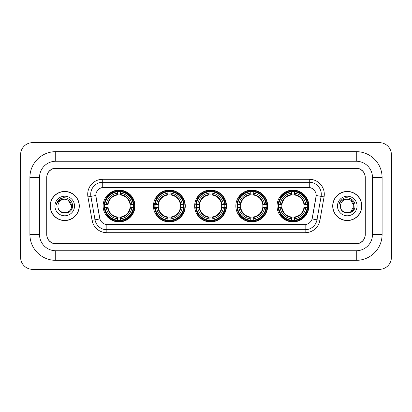 <?xml version="1.0" encoding="UTF-8"?>
<svg xmlns="http://www.w3.org/2000/svg" width="412" height="412" viewBox="0 0 412 412"><rect width="100%" height="100%" fill="white"/><g stroke="black" fill="none" stroke-linecap="round" stroke-linejoin="round"><path stroke-width="0.62" d="M277.039 206A15.913 15.913 0 0 0 292.953 221.913A15.913 15.913 0 0 0 308.861 206A15.913 15.913 0 0 0 292.953 190.087A15.913 15.913 0 0 0 277.039 206M153.46 206A15.913 15.913 0 0 0 169.368 221.913A15.913 15.913 0 0 0 185.282 206A15.913 15.913 0 0 0 169.368 190.087A15.913 15.913 0 0 0 153.46 206M194.649 206A15.913 15.913 0 0 0 210.563 221.913A15.913 15.913 0 0 0 226.476 206A15.913 15.913 0 0 0 210.563 190.087A15.913 15.913 0 0 0 194.649 206M235.844 206A15.913 15.913 0 0 0 251.758 221.913A15.913 15.913 0 0 0 267.671 206A15.913 15.913 0 0 0 251.758 190.087A15.913 15.913 0 0 0 235.844 206M103.139 206A15.913 15.913 0 0 0 119.047 221.913A15.913 15.913 0 0 0 134.961 206A15.913 15.913 0 0 0 119.047 190.087A15.913 15.913 0 0 0 103.139 206M95.811 195.494A8.106 8.106 0 0 0 95.934 196.9L99.642 217.917A8.106 8.106 0 0 0 107.625 224.617L304.375 224.617A8.106 8.106 0 0 0 312.358 217.917L316.066 196.9A8.106 8.106 0 0 0 308.083 187.383L103.917 187.383A8.106 8.106 0 0 0 95.811 195.494L95.898 194.289M104.566 207.499A14.564 14.564 0 0 1 104.566 204.501M237.271 207.499A14.564 14.564 0 0 1 237.271 204.501M196.081 207.499A14.564 14.564 0 0 1 196.081 204.501M154.886 207.499A14.564 14.564 0 0 1 154.886 204.501M278.466 207.499A14.564 14.564 0 0 1 278.466 204.501M55.728 151.657L55.728 161.262L356.272 161.262L356.272 151.657A25.822 25.822 0 0 1 382.094 177.479A25.822 25.822 0 0 0 356.272 151.657L55.728 151.657A25.822 25.822 0 0 0 29.906 177.479L29.906 234.521A25.822 25.822 0 0 0 55.728 260.343L356.272 260.343A25.822 25.822 0 0 0 382.094 234.521L382.094 177.479L372.484 177.479A16.212 16.212 0 0 0 356.272 161.262L55.728 161.262A16.212 16.212 0 0 0 39.516 177.479L39.516 234.521A16.212 16.212 0 0 0 55.728 250.738L356.272 250.738A16.212 16.212 0 0 0 372.484 234.521L372.484 177.479L372.484 234.521L382.094 234.521M356.272 168.472L55.728 168.472A9.007 9.007 0 0 0 46.721 177.479L46.721 234.521A9.007 9.007 0 0 0 55.728 243.528L356.272 243.528A9.007 9.007 0 0 0 365.279 234.521L365.279 177.479A9.007 9.007 0 0 0 356.272 168.472M391.4 154.66A12.01 12.01 0 0 0 379.39 142.65L32.61 142.65A12.01 12.01 0 0 0 20.6 154.66L20.6 257.34A12.01 12.01 0 0 0 32.61 269.35L379.39 269.35A12.01 12.01 0 0 0 391.4 257.34L391.4 154.66M50.176 206A14.564 14.564 0 0 0 64.736 220.564A14.564 14.564 0 0 0 79.3 206A14.564 14.564 0 0 0 64.736 191.436A14.564 14.564 0 0 0 50.176 206M332.7 206A14.564 14.564 0 0 0 347.264 220.564A14.564 14.564 0 0 0 361.824 206A14.564 14.564 0 0 0 347.264 191.436A14.564 14.564 0 0 0 332.7 206M102.717 179.277L102.717 187.475L309.283 187.475L309.283 182.279A12.01 12.01 0 0 1 321.113 196.375L316.983 219.797A12.01 12.01 0 0 1 305.153 229.721L106.847 229.721A12.01 12.01 0 0 1 95.017 219.797L90.887 196.375A12.01 12.01 0 0 1 102.717 182.279L309.283 182.279L309.283 179.277A15.012 15.012 0 0 1 324.069 196.895L319.939 220.317A15.012 15.012 0 0 1 305.153 232.723L106.847 232.723A15.012 15.012 0 0 1 92.061 220.317L87.931 196.895A15.012 15.012 0 0 1 102.717 179.277L309.283 179.277M304.375 224.617L107.625 224.617M324.069 196.895L316.189 195.509L312.111 218.937L319.939 220.317M92.061 220.317L99.889 218.937L95.811 195.509L90.887 196.375A12.01 12.01 0 0 1 90.707 194.289M365.13 177.175A9.007 9.007 0 0 0 356.123 168.168L55.878 168.168A9.007 9.007 0 0 0 46.87 177.175L46.87 234.825A9.007 9.007 0 0 0 55.878 243.832L356.123 243.832A9.007 9.007 0 0 0 365.13 234.825L365.13 177.175L365.13 234.825M46.87 177.175L46.87 234.825M79.145 206A14.41 14.41 0 0 0 64.736 191.59A14.41 14.41 0 0 0 50.326 206A14.41 14.41 0 0 0 64.736 220.41A14.41 14.41 0 0 0 79.145 206M71.523 206C71.94 214.755 57.531 214.755 57.948 206C57.314 215.486 72.78 215.27 72.476 206C73.001 199.511 64.571 195.303 59.575 199.357C57.809 200.768 56.753 202.586 56.408 204.81C57.804 200.829 60.579 198.965 64.736 199.212L68.129 200.124L71.523 206C71.94 214.755 57.531 214.755 57.948 206C57.531 214.755 71.94 214.755 71.523 206C71.94 214.755 57.531 214.755 57.948 206C57.531 214.755 71.94 214.755 71.523 206L68.129 200.124L64.736 199.212L68.129 200.124L71.523 206C71.121 201.875 68.855 199.614 64.736 199.212A6.788 6.788 0 0 0 57.948 206M54.945 206A9.79 9.79 0 0 0 64.736 215.79A9.79 9.79 0 0 0 74.526 206A9.79 9.79 0 0 0 64.736 196.21A9.79 9.79 0 0 0 54.945 206M59.575 199.357L63.664 197.657M361.674 206A14.41 14.41 0 0 0 347.264 191.59A14.41 14.41 0 0 0 332.855 206A14.41 14.41 0 0 0 347.264 220.41A14.41 14.41 0 0 0 361.674 206M350.658 200.124L354.052 206C354.469 214.755 340.06 214.755 340.477 206A6.788 6.788 0 0 1 347.264 199.212L350.658 200.124L354.052 206L350.658 211.876L354.052 206C354.469 214.755 340.06 214.755 340.477 206C339.843 215.486 355.309 215.27 355.005 206C355.53 199.511 347.1 195.303 342.104 199.357C340.338 200.768 339.282 202.586 338.937 204.81C340.333 200.829 343.108 198.965 347.264 199.212L350.658 200.124L354.052 206L350.658 211.876M347.264 199.212C351.385 199.614 353.651 201.875 354.052 206M337.474 206A9.79 9.79 0 0 0 347.264 215.79A9.79 9.79 0 0 0 357.055 206A9.79 9.79 0 0 0 347.264 196.21A9.79 9.79 0 0 0 337.474 206M345.503 197.775L346.193 197.657M120.551 220.214L120.551 220.817A14.894 14.894 0 0 0 133.864 207.499L133.261 207.499A14.291 14.291 0 0 1 120.551 220.214L120.551 218.823A12.911 12.911 0 0 0 131.871 207.499L130.058 207.499A11.109 11.109 0 0 0 120.551 194.994L120.551 191.786A14.291 14.291 0 0 1 133.261 204.501L133.864 204.501A14.894 14.894 0 0 0 120.551 191.183L120.551 191.786M104.839 207.499L104.236 207.499A14.894 14.894 0 0 0 117.549 220.817L117.549 220.214A14.291 14.291 0 0 1 104.839 207.499L106.229 207.499A12.911 12.911 0 0 0 117.549 218.823L117.549 217.006A11.109 11.109 0 0 0 130.058 207.499L130.501 207.499A11.546 11.546 0 0 1 120.551 217.448L120.551 218.823M117.549 191.786L117.549 191.183A14.894 14.894 0 0 0 104.236 204.501L104.839 204.501A14.291 14.291 0 0 1 117.549 191.786L117.549 193.177A12.911 12.911 0 0 0 106.229 204.501L108.042 204.501A11.109 11.109 0 0 0 117.549 217.006L117.549 217.448A11.546 11.546 0 0 1 107.599 207.499L106.229 207.499M104.869 207.499A14.26 14.26 0 0 1 104.869 204.501M120.551 191.817A14.26 14.26 0 0 0 117.549 191.817M133.231 204.501A14.26 14.26 0 0 1 133.231 207.499M133.261 204.501L131.871 204.501A12.911 12.911 0 0 0 120.551 193.177M131.871 207.499L133.261 207.499M117.549 218.823L117.549 220.214M130.058 204.501L131.871 204.501M120.551 217.026L120.551 217.448M117.549 217.006A11.109 11.109 0 0 1 108.042 207.499L107.599 207.499M120.551 220.183A14.26 14.26 0 0 1 117.549 220.183M106.229 204.501L104.839 204.501M117.549 194.974L117.549 193.177M120.551 194.994A11.109 11.109 0 0 0 108.042 204.501L107.599 204.501A11.546 11.546 0 0 1 117.549 194.552M120.551 194.974L120.551 194.552A11.546 11.546 0 0 1 130.501 204.501M106.559 197.894L105.709 197.894A15.615 15.615 0 0 1 134.662 206A15.615 15.615 0 0 1 105.709 214.106L106.559 214.106M170.872 220.214L170.872 220.817A14.894 14.894 0 0 0 184.185 207.499L183.582 207.499A14.291 14.291 0 0 1 170.872 220.214L170.872 218.823A12.911 12.911 0 0 0 182.192 207.499L180.379 207.499A11.109 11.109 0 0 0 170.872 194.994L170.872 191.786A14.291 14.291 0 0 1 183.582 204.501L184.185 204.501A14.894 14.894 0 0 0 170.872 191.183L170.872 191.786M155.159 207.499L154.557 207.499A14.894 14.894 0 0 0 167.869 220.817L167.869 220.214A14.291 14.291 0 0 1 155.159 207.499L156.55 207.499A12.911 12.911 0 0 0 167.869 218.823L167.869 217.006A11.109 11.109 0 0 0 180.379 207.499L180.822 207.499A11.546 11.546 0 0 1 170.872 217.448L170.872 218.823M167.869 191.786L167.869 191.183A14.894 14.894 0 0 0 154.557 204.501L155.159 204.501A14.291 14.291 0 0 1 167.869 191.786L167.869 193.177A12.911 12.911 0 0 0 156.55 204.501L158.363 204.501A11.109 11.109 0 0 0 167.869 217.006L167.869 217.448A11.546 11.546 0 0 1 157.92 207.499L156.55 207.499M155.19 207.499A14.26 14.26 0 0 1 155.19 204.501M170.872 191.817A14.26 14.26 0 0 0 167.869 191.817M183.551 204.501A14.26 14.26 0 0 1 183.551 207.499M183.582 204.501L182.192 204.501A12.911 12.911 0 0 0 170.872 193.177M182.192 207.499L183.582 207.499M167.869 218.823L167.869 220.214M180.379 204.501L182.192 204.501M170.872 217.026L170.872 217.448M167.869 217.006A11.109 11.109 0 0 1 158.363 207.499L157.92 207.499M170.872 220.183A14.26 14.26 0 0 1 167.869 220.183M156.55 204.501L155.159 204.501M167.869 194.974L167.869 193.177M170.872 194.994A11.109 11.109 0 0 0 158.363 204.501L157.92 204.501A11.546 11.546 0 0 1 167.869 194.552M170.872 194.974L170.872 194.552A11.546 11.546 0 0 1 180.822 204.501M156.879 197.894L156.03 197.894A15.615 15.615 0 0 1 184.983 206A15.615 15.615 0 0 1 156.03 214.106L156.879 214.106M212.067 220.214L212.067 220.817A14.894 14.894 0 0 0 225.379 207.499L224.777 207.499A14.291 14.291 0 0 1 212.067 220.214L212.067 218.823A12.911 12.911 0 0 0 223.386 207.499L221.568 207.499A11.109 11.109 0 0 0 212.067 194.994L212.067 191.786A14.291 14.291 0 0 1 224.777 204.501L225.379 204.501A14.894 14.894 0 0 0 212.067 191.183L212.067 191.786M196.349 207.499L195.746 207.499A14.894 14.894 0 0 0 209.064 220.817L209.064 220.214A14.291 14.291 0 0 1 196.349 207.499L197.739 207.499A12.911 12.911 0 0 0 209.064 218.823L209.064 217.006A11.109 11.109 0 0 0 221.568 207.499L222.017 207.499A11.546 11.546 0 0 1 212.067 217.448L212.067 218.823M209.064 191.786L209.064 191.183A14.894 14.894 0 0 0 195.746 204.501L196.349 204.501A14.291 14.291 0 0 1 209.064 191.786L209.064 193.177A12.911 12.911 0 0 0 197.739 204.501L199.557 204.501A11.109 11.109 0 0 0 209.064 217.006L209.064 217.448A11.546 11.546 0 0 1 199.114 207.499L197.739 207.499M196.38 207.499A14.26 14.26 0 0 1 196.38 204.501M212.067 191.817A14.26 14.26 0 0 0 209.064 191.817M224.746 204.501A14.26 14.26 0 0 1 224.746 207.499M224.777 204.501L223.386 204.501A12.911 12.911 0 0 0 212.067 193.177M223.386 207.499L224.777 207.499M209.064 218.823L209.064 220.214M221.568 204.501L223.386 204.501M212.067 217.026L212.067 217.448M209.064 217.006A11.109 11.109 0 0 1 199.557 207.499L199.114 207.499M212.067 220.183A14.26 14.26 0 0 1 209.064 220.183M197.739 204.501L196.349 204.501M209.064 194.974L209.064 193.177M212.067 194.994A11.109 11.109 0 0 0 199.557 204.501L199.114 204.501A11.546 11.546 0 0 1 209.064 194.552M212.067 194.974L212.067 194.552A11.546 11.546 0 0 1 222.017 204.501M198.069 197.894L197.219 197.894A15.615 15.615 0 0 1 226.178 206A15.615 15.615 0 0 1 197.219 214.106L198.069 214.106M253.256 220.214L253.256 220.817A14.894 14.894 0 0 0 266.574 207.499L265.972 207.499A14.291 14.291 0 0 1 253.256 220.214L253.256 218.823A12.911 12.911 0 0 0 264.581 207.499L262.763 207.499A11.109 11.109 0 0 0 253.256 194.994L253.256 191.786A14.291 14.291 0 0 1 265.972 204.501L266.574 204.501A14.894 14.894 0 0 0 253.256 191.183L253.256 191.786M237.544 207.499L236.941 207.499A14.894 14.894 0 0 0 250.254 220.817L250.254 220.214A14.291 14.291 0 0 1 237.544 207.499L238.934 207.499A12.911 12.911 0 0 0 250.254 218.823L250.254 217.006A11.109 11.109 0 0 0 262.763 207.499L263.206 207.499A11.546 11.546 0 0 1 253.256 217.448L253.256 218.823M250.254 191.786L250.254 191.183A14.894 14.894 0 0 0 236.941 204.501L237.544 204.501A14.291 14.291 0 0 1 250.254 191.786L250.254 193.177A12.911 12.911 0 0 0 238.934 204.501L240.752 204.501A11.109 11.109 0 0 0 250.254 217.006L250.254 217.448A11.546 11.546 0 0 1 240.304 207.499L238.934 207.499M237.575 207.499A14.26 14.26 0 0 1 237.575 204.501M253.256 191.817A14.26 14.26 0 0 0 250.254 191.817M265.941 204.501A14.26 14.26 0 0 1 265.941 207.499M265.972 204.501L264.581 204.501A12.911 12.911 0 0 0 253.256 193.177M264.581 207.499L265.972 207.499M250.254 218.823L250.254 220.214M262.763 204.501L264.581 204.501M253.256 217.026L253.256 217.448M250.254 217.006A11.109 11.109 0 0 1 240.752 207.499L240.304 207.499M253.256 220.183A14.26 14.26 0 0 1 250.254 220.183M238.934 204.501L237.544 204.501M250.254 194.974L250.254 193.177M253.256 194.994A11.109 11.109 0 0 0 240.752 204.501L240.304 204.501A11.546 11.546 0 0 1 250.254 194.552M253.256 194.974L253.256 194.552A11.546 11.546 0 0 1 263.206 204.501M239.264 197.894L238.414 197.894A15.615 15.615 0 0 1 267.367 206A15.615 15.615 0 0 1 238.414 214.106L239.264 214.106M294.451 220.214L294.451 220.817A14.894 14.894 0 0 0 307.764 207.499L307.161 207.499A14.291 14.291 0 0 1 294.451 220.214L294.451 218.823A12.911 12.911 0 0 0 305.771 207.499L303.958 207.499A11.109 11.109 0 0 0 294.451 194.994L294.451 191.786A14.291 14.291 0 0 1 307.161 204.501L307.764 204.501A14.894 14.894 0 0 0 294.451 191.183L294.451 191.786M278.739 207.499L278.136 207.499A14.894 14.894 0 0 0 291.449 220.817L291.449 220.214A14.291 14.291 0 0 1 278.739 207.499L280.129 207.499A12.911 12.911 0 0 0 291.449 218.823L291.449 217.006A11.109 11.109 0 0 0 303.958 207.499L304.401 207.499A11.546 11.546 0 0 1 294.451 217.448L294.451 218.823M291.449 191.786L291.449 191.183A14.894 14.894 0 0 0 278.136 204.501L278.739 204.501A14.291 14.291 0 0 1 291.449 191.786L291.449 193.177A12.911 12.911 0 0 0 280.129 204.501L281.942 204.501A11.109 11.109 0 0 0 291.449 217.006L291.449 217.448A11.546 11.546 0 0 1 281.499 207.499L280.129 207.499M278.769 207.499A14.26 14.26 0 0 1 278.769 204.501M294.451 191.817A14.26 14.26 0 0 0 291.449 191.817M307.131 204.501A14.26 14.26 0 0 1 307.131 207.499M307.161 204.501L305.771 204.501A12.911 12.911 0 0 0 294.451 193.177M305.771 207.499L307.161 207.499M291.449 218.823L291.449 220.214M303.958 204.501L305.771 204.501M294.451 217.026L294.451 217.448M291.449 217.006A11.109 11.109 0 0 1 281.942 207.499L281.499 207.499M294.451 220.183A14.26 14.26 0 0 1 291.449 220.183M280.129 204.501L278.739 204.501M291.449 194.974L291.449 193.177M294.451 194.994A11.109 11.109 0 0 0 281.942 204.501L281.499 204.501A11.546 11.546 0 0 1 291.449 194.552M294.451 194.974L294.451 194.552A11.546 11.546 0 0 1 304.401 204.501M280.459 197.894L279.609 197.894A15.615 15.615 0 0 1 308.562 206A15.615 15.615 0 0 1 279.609 214.106L280.459 214.106M356.272 260.343L356.272 250.738L55.728 250.738L55.728 260.343M29.906 234.521L39.516 234.521L39.516 177.479L29.906 177.479M305.153 224.576L305.153 232.723M106.847 232.723L106.847 224.576M87.931 196.895L90.887 196.375M120.551 217.006A11.109 11.109 0 0 0 130.058 207.499M117.549 220.317A14.394 14.394 0 0 0 120.551 220.317M133.364 207.499A14.394 14.394 0 0 0 133.364 204.501M120.551 191.683A14.394 14.394 0 0 0 117.549 191.683M170.872 217.006A11.109 11.109 0 0 0 180.379 207.499M167.869 220.317A14.394 14.394 0 0 0 170.872 220.317M183.69 207.499A14.394 14.394 0 0 0 183.69 204.501M170.872 191.683A14.394 14.394 0 0 0 167.869 191.683M212.067 217.006A11.109 11.109 0 0 0 221.568 207.499M209.064 220.317A14.394 14.394 0 0 0 212.067 220.317M224.88 207.499A14.394 14.394 0 0 0 224.88 204.501M212.067 191.683A14.394 14.394 0 0 0 209.064 191.683M253.256 217.006A11.109 11.109 0 0 0 262.763 207.499M250.254 220.317A14.394 14.394 0 0 0 253.256 220.317M266.075 207.499A14.394 14.394 0 0 0 266.075 204.501M253.256 191.683A14.394 14.394 0 0 0 250.254 191.683M294.451 217.006A11.109 11.109 0 0 0 303.958 207.499M291.449 220.317A14.394 14.394 0 0 0 294.451 220.317M307.27 207.499A14.394 14.394 0 0 0 307.27 204.501M294.451 191.683A14.394 14.394 0 0 0 291.449 191.683"/></g></svg>

